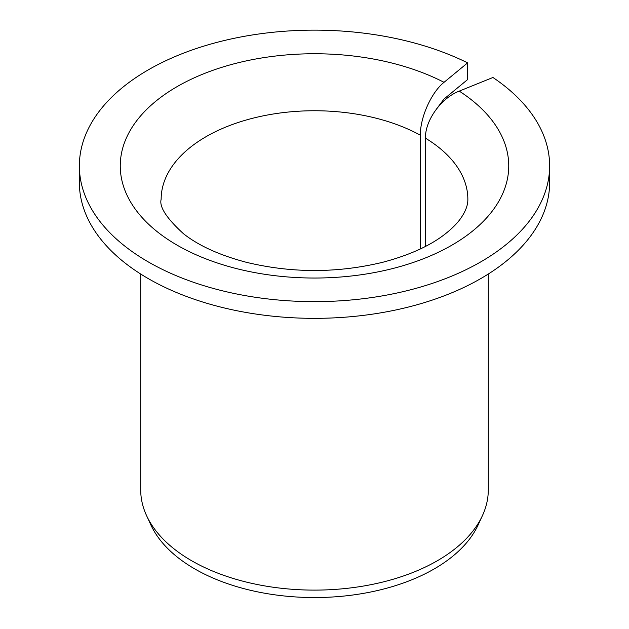 <?xml version="1.0" encoding="UTF-8"?>
<svg xmlns="http://www.w3.org/2000/svg" width="629" height="629" viewBox="0 0 629 629"><rect width="100%" height="100%" fill="white"/><g stroke="black" fill="none" stroke-linecap="round" stroke-linejoin="round"><path stroke-width="0.94" d="M425.448 246.426L425.448 138.16C425.031 120.391 441.251 97.943 459.249 91.111A194.243 112.143 180 0 1 361.298 274.731A194.243 112.143 180 0 1 125.981 138.875A194.243 112.143 180 0 1 444.027 82.32C431.423 92.274 420.07 117.521 420.361 135.227L420.361 248.95M436.55 108.951L444.027 99.012L467.622 79.561L467.622 62.869A235.136 135.754 180 0 0 216.305 42.544A235.136 135.754 180 0 0 79.364 165.891A235.136 135.754 180 0 0 314.5 301.645A235.136 135.754 180 0 0 549.636 165.891A235.136 135.754 180 0 0 492.947 77.485L459.249 91.111M549.636 165.891L549.636 182.591A235.136 135.754 180 0 1 314.5 318.345A235.136 135.754 180 0 1 79.364 182.591L79.364 165.891M467.622 62.869L444.027 82.32M488.301 274.024L488.301 489.771A173.801 100.341 180 0 1 482.443 515.591A173.801 100.341 180 0 1 314.5 590.112A173.801 100.341 180 0 1 146.557 515.591A173.801 100.341 180 0 1 140.699 489.771L140.699 274.024M482.443 515.591L478.126 524.948A169.335 97.762 180 0 1 314.5 597.55A169.335 97.762 180 0 1 150.874 524.948L146.557 515.591M425.448 138.16A153.35 88.54 180 0 1 467.85 199.283C467.992 205.109 465.531 211.588 460.475 218.711C457.086 223.468 452.165 228.421 445.717 233.563C430.59 245.577 409.573 255.154 382.668 262.293C337.27 273.238 291.864 273.245 246.45 262.324C219.623 255.225 198.638 245.695 183.487 233.729C166.543 218.255 159.098 206.768 161.15 199.283A153.35 88.54 180 0 1 254.155 117.89A153.35 88.54 180 0 1 420.361 135.227"/></g></svg>
